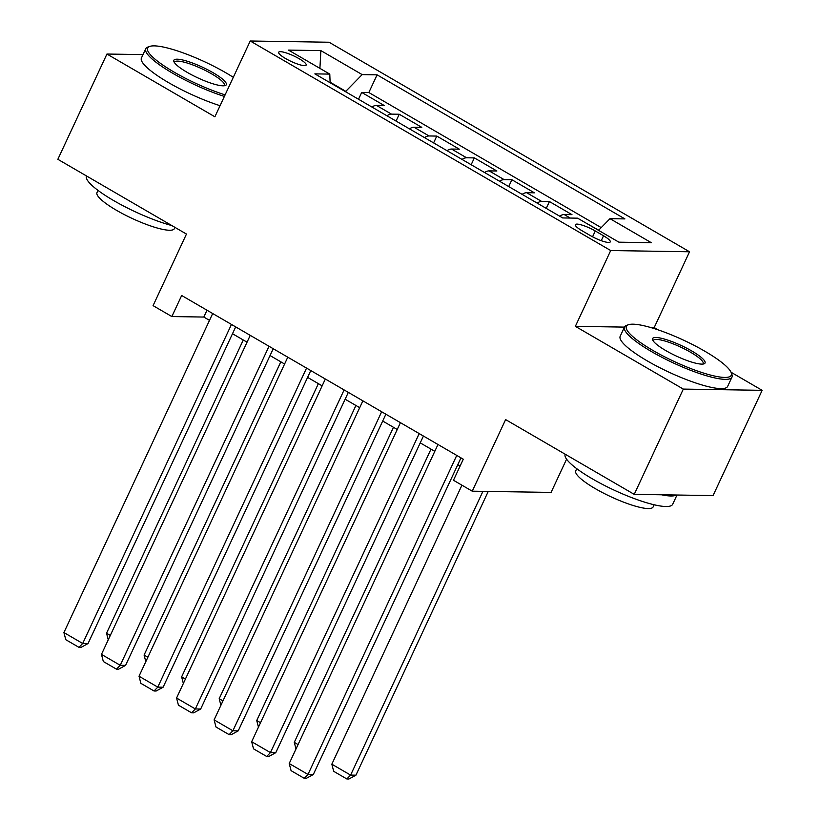 <?xml version="1.0" encoding="UTF-8"?>
<svg xmlns="http://www.w3.org/2000/svg" width="820" height="820" viewBox="0 0 820 820"><rect width="100%" height="100%" fill="white"/><g stroke="black" fill="none" stroke-linecap="round" stroke-linejoin="round"><path stroke-width="1.23" d="M285.596 58.548A15.18 3.054 25 0 0 306.167 65.067A15.18 3.054 25 0 0 299.228 58.763A15.18 3.054 25 0 0 278.656 52.234A15.18 3.054 25 0 0 285.596 58.548M689.538 251.781L329.066 42.24L250.233 41L610.705 250.541L689.538 251.781L654.196 327.569L650.691 327.518M624.461 327.108L575.363 326.339L683.316 389.09L762.149 390.33L731.02 372.229M658.163 329.876L654.196 327.569M762.149 390.33L713.062 495.587L634.229 494.357L505.622 419.594L472.238 491.18L551.081 492.41L566.579 459.179M143.008 54.602L106.938 54.038L57.851 159.305L186.458 234.059L153.073 305.645L171.851 316.551L203.811 317.053L209.5 320.364M683.316 389.09L634.229 494.357M598.702 230.195L586.905 223.573M559.66 216.172A18.973 7.626 -59.8 0 1 564.191 214.532L571.97 214.655L549.441 201.556L546.264 208.382M522.114 194.35A18.973 7.626 120.2 0 1 526.645 192.7L534.425 192.823L511.895 179.734L508.707 186.56M484.569 172.518A18.973 7.626 120.2 0 1 489.099 170.878L496.879 171.001L474.349 157.901L471.162 164.728M447.023 150.696A18.973 7.626 120.2 0 1 451.543 149.045L459.323 149.168L436.793 136.079L433.616 142.905M409.467 128.863A18.973 7.626 120.2 0 1 413.997 127.223L421.777 127.346L399.248 114.246L396.06 121.073M472.238 491.18L453.47 480.264L463.29 459.21L181.671 295.497L171.851 316.551M603.54 235.781L595.279 230.973A14.698 2.962 25 0 0 575.353 224.659A14.698 2.962 25 0 0 582.067 230.768L590.328 235.576A14.698 2.962 25 0 0 610.264 241.89A14.698 2.962 25 0 0 603.54 235.781L601.265 240.67M330.122 82.738L329.784 74.107L314.859 73.872L562.684 217.935L577.598 218.171L618.905 242.177L651.295 242.689L609.988 218.673L624.901 218.909L377.087 74.845L362.163 74.61L345.794 91.317L330.101 82.205M329.784 74.107L288.476 50.092L320.866 50.604L362.163 74.61M601.224 227.622L368.836 92.527L361.702 92.424L358.514 99.251M371.921 107.041A18.973 7.626 120.2 0 1 376.452 105.39L384.231 105.513L361.702 92.424M386.937 115.774A18.973 7.626 -59.8 0 1 391.468 114.123L399.248 114.246M424.493 137.596A18.973 7.626 -59.8 0 1 429.014 135.956L436.793 136.079M462.039 159.428A18.973 7.626 -59.8 0 1 466.57 157.778L474.349 157.901M499.585 181.251A18.973 7.626 -59.8 0 1 504.115 179.611L511.895 179.734M537.131 203.083A18.973 7.626 -59.8 0 1 541.661 201.433L549.441 201.556M575.363 326.339L610.705 250.541M106.938 54.038L214.891 116.788L250.233 41M232.501 333.73L247.045 342.186M270.046 355.562L284.601 364.018M307.592 377.384L322.147 385.841M345.138 399.217L359.693 407.673M382.694 421.039L397.249 429.495M420.24 442.872L434.795 451.328M457.785 464.694L460.102 466.037M206.999 310.226L203.811 317.053M598.549 230.348L609.988 218.673M368.836 92.527L377.087 74.845M320.866 50.604L319.913 68.367M456.75 455.407L307.992 774.439L313.312 774.521L460.973 457.867M437.982 444.501L289.214 763.522L307.992 774.439L304.22 778.303L291.079 770.656L289.214 763.522M313.312 774.521L306.352 778.334L304.22 778.303M482.929 491.344L350.601 775.105L331.833 764.189L461.937 485.184M355.931 775.187L348.961 779L346.839 778.969L350.601 775.105L355.931 775.187L488.248 491.426M346.839 778.969L333.689 771.323L331.833 764.189M652.833 350.396A57.861 11.644 25 0 0 707.865 374.351A57.861 11.644 25 0 0 731.163 372.567A57.861 11.644 25 0 0 704.821 351.216A57.861 11.644 25 0 0 628.509 324.71A57.861 11.644 25 0 0 652.833 350.396M731.163 372.567L731.86 374.371A59.286 11.931 -155 0 1 731.973 377.128A59.286 11.931 -155 0 1 651.603 351.647A59.286 11.931 -155 0 1 624.502 327.016A59.286 11.931 -155 0 1 626.685 325.325L628.509 324.71M665.83 350.601A28.936 5.822 -155 0 1 652.659 339.921A28.936 5.822 -155 0 1 664.303 339.029A28.936 5.822 -155 0 1 691.824 351.011A28.936 5.822 -155 0 1 703.98 363.854A28.936 5.822 -155 0 1 665.83 350.601M702.883 364.08A27.511 5.535 25 0 0 703.17 363.69A27.511 5.535 25 0 0 690.594 352.262A27.511 5.535 25 0 0 653.304 340.443A27.511 5.535 25 0 0 653.202 340.915M676.992 495.024L672.677 504.279A59.286 11.931 -155 0 1 592.306 478.808A59.286 11.931 -155 0 1 565.185 454.218M676.367 495.013A59.286 11.931 -155 0 1 661.473 494.778M654.134 504.771L653.109 506.955A42.681 8.589 -155 0 1 595.248 488.617A42.681 8.589 -155 0 1 575.742 470.875L576.757 468.691M731.973 377.128L727.647 386.384A59.286 11.931 -155 0 1 647.287 360.913A59.286 11.931 -155 0 1 620.186 336.272L624.502 327.016M233.3 77.316A57.861 11.644 25 0 0 226.074 72.908A57.861 11.644 25 0 0 149.763 46.402A57.861 11.644 25 0 0 174.076 72.099A57.861 11.644 25 0 0 225.11 94.864M224.383 96.432A59.286 11.931 -155 0 1 172.856 73.349A59.286 11.931 -155 0 1 145.755 48.708A59.286 11.931 -155 0 1 147.938 47.027L149.763 46.402M187.083 72.303A28.936 5.822 -155 0 1 173.912 61.623A28.936 5.822 -155 0 1 185.556 60.731A28.936 5.822 -155 0 1 213.077 72.703A28.936 5.822 -155 0 1 225.233 85.557A28.936 5.822 -155 0 1 187.083 72.303M224.126 85.772A27.511 5.535 25 0 0 224.413 85.393A27.511 5.535 25 0 0 211.847 73.964A27.511 5.535 25 0 0 174.558 62.146A27.511 5.535 25 0 0 174.445 62.607M171.872 225.582A59.286 11.931 -155 0 1 113.56 200.51A59.286 11.931 -155 0 1 86.438 175.921M174.957 227.376L174.363 228.647A42.681 8.589 -155 0 1 116.501 210.309A42.681 8.589 -155 0 1 96.986 192.567L98.01 190.394M220.057 105.698A59.286 11.931 -155 0 1 168.53 82.615A59.286 11.931 -155 0 1 141.44 57.974L145.755 48.708M419.204 433.585L270.436 752.606L275.766 752.688L423.428 436.035M400.426 422.669L251.668 741.7L270.436 752.606L266.674 756.47L253.523 748.834L251.668 741.7M275.766 752.688L268.796 756.501L266.674 756.47M381.659 411.753L232.89 730.784L238.22 730.866L385.882 414.213M362.881 400.847L214.112 719.868L232.89 730.784L229.118 734.648L215.978 727.002L214.112 719.868M238.22 730.866L231.25 734.679L229.118 734.648M344.103 389.93L195.344 708.951L200.664 709.034L348.326 392.38M325.335 379.014L176.566 698.035L195.344 708.951L191.572 712.816L178.432 705.179L176.566 698.035M200.664 709.034L193.704 712.846L191.572 712.816M306.557 368.098L157.788 687.129L163.118 687.211L310.78 370.558M287.779 357.192L139.021 676.213L157.788 687.129L154.027 690.983L140.876 683.347L139.021 676.213M163.118 687.211L156.148 691.024L154.027 690.983M298.06 744.56L294.277 742.366L431.012 449.134M294.277 742.366L295.999 748.967M260.514 722.727L256.732 720.534L393.467 427.302M256.732 720.534L258.454 727.135M222.958 700.905L219.186 698.712L355.921 405.48M219.186 698.712L220.908 705.313M185.412 679.073L181.63 676.879L318.375 383.647M181.63 676.879L183.352 683.48M269.011 346.276L120.243 665.297L125.573 665.379L273.234 348.726M250.233 335.359L101.465 654.38L120.243 665.297L116.471 669.161L103.33 661.525L101.465 654.38M125.573 665.379L118.603 669.192L116.471 669.161M147.866 657.25L144.084 655.057L280.819 361.825M144.084 655.057L145.806 661.658M231.455 324.443L82.697 643.474L88.027 643.556L235.678 326.903M212.687 313.537L63.919 632.558L82.697 643.474L78.925 647.328L65.784 639.692L63.919 632.558M88.027 643.556L81.057 647.37L78.925 647.328M110.31 635.418L106.538 633.224L243.273 339.992M106.538 633.224L108.26 639.825M564.191 214.532L570.249 218.048M376.452 105.39L391.468 114.123M413.997 127.223L429.014 135.956M451.543 149.045L466.57 157.778M489.099 170.878L504.115 179.611M526.645 192.7L541.661 201.433M592.563 236.806L595.279 230.973"/></g></svg>
